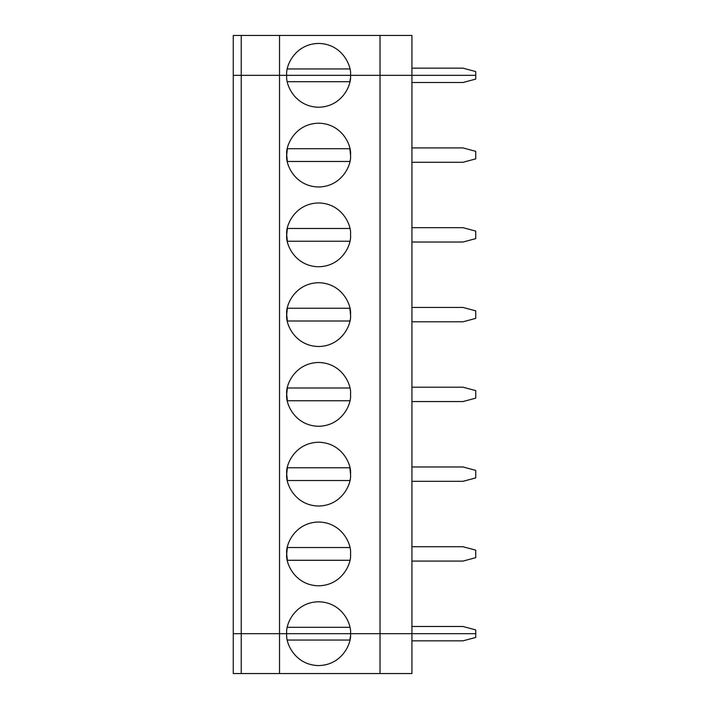 <?xml version="1.0" encoding="UTF-8"?>
<svg xmlns="http://www.w3.org/2000/svg" width="709" height="709" viewBox="0 0 709 709"><rect width="100%" height="100%" fill="white"/><g stroke="black" fill="none" stroke-linecap="round" stroke-linejoin="round"><path stroke-width="1.06" d="M411.929 673.55L233.261 673.55L411.929 673.55L411.929 633.669L475.739 633.669L411.929 633.669L411.929 673.55M233.261 633.669L411.929 633.669L380.024 633.669L380.024 673.55L380.024 633.669L350.512 633.669C351.797 643.001 342.225 665.139 318.607 665.574C294.988 665.139 285.417 643.001 286.702 633.669L279.523 633.669L279.523 673.55L279.523 633.669L241.237 633.669L241.237 673.55L241.237 633.669L233.261 633.669L233.261 673.55L233.261 633.669L241.237 633.669L233.261 633.669L233.261 35.45L411.929 35.45L380.024 35.45L380.024 75.331L233.261 75.331L279.523 75.331L279.523 35.45L241.237 35.45L241.237 75.331L241.237 35.45L233.261 35.45L233.261 633.669M411.929 640.847L462.977 640.847L475.739 637.426L475.739 633.669L475.739 637.426L462.977 640.847L411.929 640.847M286.702 633.669C285.417 643.001 294.988 665.139 318.607 665.574C342.225 665.139 351.797 643.001 350.512 633.669L241.237 633.669L350.512 633.669C351.797 624.337 342.225 602.198 318.607 601.764C294.988 602.198 285.417 624.337 286.702 633.669C285.417 624.337 294.988 602.198 318.607 601.764C342.225 602.198 351.797 624.337 350.512 633.669L286.702 633.669M349.865 640.05L287.349 640.05L349.865 640.05L350.361 636.735M475.739 75.331L380.024 75.331L411.929 75.331L411.929 35.45L411.929 75.331L475.739 75.331L475.739 71.574L475.739 75.331L411.929 75.331L411.929 633.669L350.512 633.669L380.024 633.669L380.024 35.45L279.523 35.45L279.523 75.331L350.512 75.331C351.797 65.999 342.225 43.861 318.607 43.426C294.988 43.861 285.417 65.999 286.702 75.331C285.417 65.999 294.988 43.861 318.607 43.426C342.225 43.861 351.797 65.999 350.512 75.331L380.024 75.331L350.512 75.331C351.797 84.663 342.225 106.802 318.607 107.236C294.988 106.802 285.417 84.663 286.702 75.331L279.523 75.331L279.523 633.669L279.523 75.331L241.237 75.331L241.237 633.669L241.237 75.331L233.261 75.331L380.024 75.331L380.024 633.669L411.929 633.669L411.929 75.331L380.024 75.331L475.739 75.331L475.739 79.089L475.739 75.331M349.865 68.95L287.349 68.95L349.865 68.95M462.977 68.153L475.739 71.574L462.977 68.153L411.929 68.153L462.977 68.153M475.739 633.669L411.929 633.669L475.739 633.669L475.739 629.911L462.977 626.49L411.929 626.49L462.977 626.49L475.739 629.911L475.739 633.669M349.865 627.288L287.349 627.288L349.865 627.288M287.349 560.287L349.865 560.287L287.349 560.287L286.702 553.906C285.417 544.574 294.988 522.436 318.607 522.001C342.225 522.436 351.797 544.574 350.512 553.906C351.797 563.238 342.225 585.377 318.607 585.811C294.988 585.377 285.417 563.238 286.702 553.906C285.417 563.238 294.988 585.377 318.607 585.811C342.225 585.377 351.797 563.238 350.512 553.906C351.797 544.574 342.225 522.436 318.607 522.001C294.988 522.436 285.417 544.574 286.702 553.906L287.349 547.525L349.865 547.525L287.349 547.525M350.016 479.754L349.865 480.525L287.349 480.525L286.702 474.144C285.417 464.812 294.988 442.673 318.607 442.239C342.225 442.673 351.797 464.812 350.512 474.144C351.797 483.476 342.225 505.614 318.607 506.049C294.988 505.614 285.417 483.476 286.702 474.144C285.417 483.476 294.988 505.614 318.607 506.049C342.225 505.614 351.797 483.476 350.512 474.144C351.797 464.812 342.225 442.673 318.607 442.239C294.988 442.673 285.417 464.812 286.702 474.144L287.349 467.763L349.865 467.763L350.512 474.144M287.349 400.762L349.865 400.762L287.349 400.762L286.702 394.381C285.417 385.049 294.988 362.911 318.607 362.476C342.225 362.911 351.797 385.049 350.512 394.381C351.797 403.713 342.225 425.852 318.607 426.286C294.988 425.852 285.417 403.713 286.702 394.381C285.417 403.713 294.988 425.852 318.607 426.286C342.225 425.852 351.797 403.713 350.512 394.381C351.797 385.049 342.225 362.911 318.607 362.476C294.988 362.911 285.417 385.049 286.702 394.381L287.349 388L349.865 388L287.349 388M350.016 320.229L349.865 321L287.349 321L286.702 314.619C285.417 305.287 294.988 283.148 318.607 282.714C342.225 283.148 351.797 305.287 350.512 314.619C351.797 323.951 342.225 346.089 318.607 346.524C294.988 346.089 285.417 323.951 286.702 314.619C285.417 323.951 294.988 346.089 318.607 346.524C342.225 346.089 351.797 323.951 350.512 314.619C351.797 305.287 342.225 283.148 318.607 282.714C294.988 283.148 285.417 305.287 286.702 314.619L287.349 308.238L349.865 308.238L350.512 314.619M287.349 241.237L349.865 241.237L287.349 241.237L286.702 234.856C285.417 225.524 294.988 203.386 318.607 202.951C342.225 203.386 351.797 225.524 350.512 234.856C351.797 244.188 342.225 266.327 318.607 266.761C294.988 266.327 285.417 244.188 286.702 234.856C285.417 244.188 294.988 266.327 318.607 266.761C342.225 266.327 351.797 244.188 350.512 234.856C351.797 225.524 342.225 203.386 318.607 202.951C294.988 203.386 285.417 225.524 286.702 234.856L287.349 228.475L349.865 228.475L287.349 228.475M350.016 160.704L349.865 161.475L287.349 161.475L286.702 155.094C285.417 145.762 294.988 123.623 318.607 123.189C342.225 123.623 351.797 145.762 350.512 155.094C351.797 164.426 342.225 186.564 318.607 186.999C294.988 186.564 285.417 164.426 286.702 155.094C285.417 164.426 294.988 186.564 318.607 186.999C342.225 186.564 351.797 164.426 350.512 155.094C351.797 145.762 342.225 123.623 318.607 123.189C294.988 123.623 285.417 145.762 286.702 155.094L287.349 148.713L349.865 148.713L350.512 155.094M475.739 557.664L475.739 550.149L462.977 546.728L411.929 546.728L462.977 546.728L475.739 550.149L475.739 557.664L462.977 561.085L475.739 557.664M411.929 561.085L462.977 561.085L411.929 561.085M287.349 480.525L349.865 480.525M475.739 477.901L475.739 470.386L462.977 466.965L411.929 466.965L462.977 466.965L475.739 470.386L475.739 477.901L462.977 481.322L475.739 477.901M411.929 481.322L462.977 481.322L411.929 481.322M349.865 467.763L287.349 467.763M475.739 398.139L475.739 390.624L462.977 387.203L411.929 387.203L462.977 387.203L475.739 390.624L475.739 398.139L462.977 401.56L475.739 398.139M411.929 401.56L462.977 401.56L411.929 401.56M287.349 321L349.865 321M475.739 318.376L475.739 310.861L462.977 307.44L411.929 307.44L462.977 307.44L475.739 310.861L475.739 318.376L462.977 321.797L475.739 318.376M411.929 321.797L462.977 321.797L411.929 321.797M349.865 308.238L287.349 308.238M475.739 238.614L475.739 231.099L462.977 227.678L411.929 227.678L462.977 227.678L475.739 231.099L475.739 238.614L462.977 242.035L475.739 238.614M411.929 242.035L462.977 242.035L411.929 242.035M287.349 161.475L349.865 161.475M475.739 158.851L475.739 151.336L462.977 147.915L411.929 147.915L462.977 147.915L475.739 151.336L475.739 158.851L462.977 162.272L475.739 158.851M411.929 162.272L462.977 162.272L411.929 162.272M349.865 148.713L287.349 148.713M286.702 75.331C285.417 84.663 294.988 106.802 318.607 107.236C342.225 106.802 351.797 84.663 350.512 75.331L286.702 75.331M349.865 81.712L287.349 81.712L349.865 81.712L350.361 78.398M411.929 82.51L462.977 82.51L475.739 79.089L462.977 82.51L411.929 82.51"/></g></svg>

